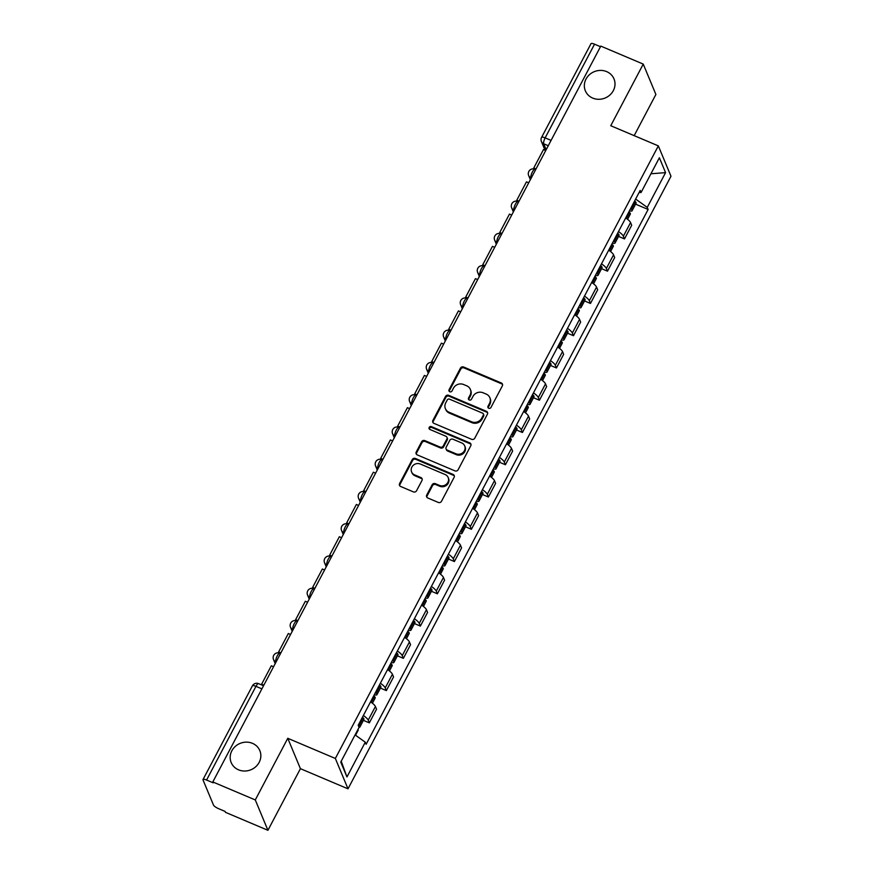 <?xml version="1.0" encoding="UTF-8"?>
<svg xmlns="http://www.w3.org/2000/svg" width="874" height="874" viewBox="0 0 874 874"><rect width="100%" height="100%" fill="white"/><g stroke="black" fill="none" stroke-linecap="round" stroke-linejoin="round"><path stroke-width="1.31" d="M488.752 408.267A1.661 1.529 -22.6 0 0 490.959 407.459L502.332 385.893A2.382 2.185 -22.6 0 0 501.315 382.976L463.613 367.004A2.382 2.185 -22.6 0 0 460.445 368.151L449.072 389.717A1.661 1.529 -22.6 0 0 449.793 391.76A1.661 1.529 -22.6 0 0 452.011 390.962L453.475 388.165A7.615 6.992 -22.6 0 1 463.602 384.516L466.749 385.838A7.615 6.992 -22.6 0 1 470.354 389.411A7.615 6.992 -22.6 0 1 470.026 395.179L468.551 397.965A1.661 1.529 -22.6 0 0 469.272 400.008A1.661 1.529 -22.6 0 0 471.479 399.21L472.954 396.425A7.615 6.992 -22.6 0 1 483.082 392.765L486.228 394.098A7.615 6.992 -22.6 0 1 489.833 397.659A7.615 6.992 -22.6 0 1 489.506 403.427L488.031 406.224A1.661 1.529 -22.6 0 0 488.752 408.267M252.488 743.348A15.513 14.246 -22.6 0 0 235.259 746.44A15.513 14.246 -22.6 0 0 231.184 762.543A15.513 14.246 -22.6 0 0 238.526 769.819A15.513 14.246 -22.6 0 0 255.754 766.727A15.513 14.246 -22.6 0 0 259.829 750.613A15.513 14.246 -22.6 0 0 252.488 743.348M606.654 71.613A15.513 14.246 -22.6 0 0 589.426 74.705A15.513 14.246 -22.6 0 0 585.351 90.82A15.513 14.246 -22.6 0 0 592.692 98.085A15.513 14.246 -22.6 0 0 609.921 94.993A15.513 14.246 -22.6 0 0 613.996 78.889A15.513 14.246 -22.6 0 0 606.654 71.613M426.72 495.045A2.382 2.185 -22.6 0 0 427.747 497.962L438.322 502.441A2.382 2.185 -22.6 0 0 441.49 501.305L454.119 477.346A2.382 2.185 -22.6 0 0 453.093 474.429L415.39 458.457A2.382 2.185 -22.6 0 0 412.233 459.604L399.604 483.551A2.382 2.185 -22.6 0 0 400.62 486.468L413.402 491.887A2.382 2.185 -22.6 0 0 416.559 490.74L421.967 480.492A2.382 2.185 -22.6 0 0 420.94 477.575L414.604 474.888A6.369 5.845 -22.6 0 1 413.271 465.296A6.369 5.845 -22.6 0 1 420.339 464.028L445.15 474.538A6.369 5.845 -22.6 0 1 446.494 484.13A6.369 5.845 -22.6 0 1 439.425 485.398L435.296 483.65A2.382 2.185 -22.6 0 0 432.127 484.797L426.72 495.045L427.091 495.929A2.382 2.185 -22.6 0 0 426.862 497.262M335.354 758.457L287.775 738.301L255.284 799.939L212.819 781.946L600.788 46.104L643.242 64.097L610.751 125.725L658.33 145.882L335.354 758.457L348.005 788.829L670.981 176.242L658.33 145.882M471.61 439.305A2.382 2.185 -22.6 0 0 474.779 438.169L487.408 414.21A2.382 2.185 -22.6 0 0 486.381 411.293L448.679 395.321A2.382 2.185 -22.6 0 0 445.511 396.468L432.881 420.427A2.382 2.185 -22.6 0 0 433.908 423.344L471.61 439.305M470.758 445.784L458.129 469.731A2.382 2.185 -22.6 0 1 454.972 470.878L417.269 454.906A2.382 2.185 -22.6 0 1 416.243 451.989L421.65 441.741A2.382 2.185 -22.6 0 1 424.808 440.594L440.103 447.073A2.382 2.185 -22.6 0 0 443.271 445.926L446.854 439.13A2.382 2.185 -22.6 0 0 445.827 436.213L429.91 429.462A1.661 1.529 -22.6 0 1 429.56 426.96A1.661 1.529 -22.6 0 1 431.406 426.621L469.731 442.856A2.382 2.185 -22.6 0 1 470.758 445.784M255.284 799.939L267.925 830.3L225.459 812.317L225.099 811.433L218.478 808.625A4.851 1.278 -152.2 0 1 213.475 805.041L203.041 779.99A4.851 1.278 -152.2 0 1 203.019 779.542L252.411 685.85A4.851 1.278 27.8 0 1 255.962 686.341L206.57 780.034A4.851 1.278 -152.2 0 0 203.019 779.542M634.174 135.645L655.893 94.458L643.242 64.097M267.925 830.3L300.416 768.672L348.005 788.829M212.819 781.946L213.19 782.831L206.57 780.034M551.068 140.386L545.147 137.874A4.851 1.278 27.8 0 0 541.585 137.382L590.988 43.7A4.851 1.278 27.8 0 1 594.539 44.192L545.147 137.874A4.851 1.42 113 0 0 543.694 143.784L546.163 149.705M600.471 46.704L594.539 44.192M618.497 231.577A11.154 2.95 27.8 0 1 623.37 236.22L630.569 222.575A11.154 2.95 -152.2 0 0 625.697 217.921M630.569 222.575L631.694 225.273L624.495 238.919L618.563 236.406M623.37 236.22L624.495 238.919M601.552 268.668L607.485 271.18L614.684 257.535L613.559 254.837A11.154 2.95 -152.2 0 0 608.686 250.183M601.487 263.839A11.154 2.95 27.8 0 1 606.359 268.482L607.485 271.18M584.542 300.929L590.474 303.453L597.674 289.797L596.549 287.098A11.154 2.95 -152.2 0 0 591.676 282.455M584.477 296.1A11.154 2.95 27.8 0 1 589.349 300.743L590.474 303.453M567.532 333.202L573.464 335.714L580.664 322.058L579.538 319.36A11.154 2.95 -152.2 0 0 574.666 314.716M567.466 328.362A11.154 2.95 27.8 0 1 572.339 333.016L573.464 335.714M550.522 365.463L556.454 367.976L563.654 354.32L562.528 351.621A11.154 2.95 -152.2 0 0 557.656 346.978M550.456 360.623A11.154 2.95 27.8 0 1 555.329 365.277L556.454 367.976M533.511 397.725L539.444 400.237L546.643 386.592L545.518 383.883A11.154 2.95 -152.2 0 0 540.645 379.24M533.446 392.885A11.154 2.95 27.8 0 1 538.318 397.539L539.444 400.237M516.501 429.986L522.433 432.499L529.633 418.854L528.508 416.155A11.154 2.95 -152.2 0 0 523.635 411.501M516.436 425.146A11.154 2.95 27.8 0 1 521.308 429.8L522.433 432.499M499.491 462.248L505.423 464.76L512.623 451.115L511.498 448.417A11.154 2.95 -152.2 0 0 506.625 443.763M499.425 457.419A11.154 2.95 27.8 0 1 504.298 462.062L505.423 464.76M482.481 494.509L488.413 497.022L495.613 483.377L494.487 480.678A11.154 2.95 -152.2 0 0 489.615 476.024M482.415 489.68A11.154 2.95 27.8 0 1 487.288 494.323L488.413 497.022M465.471 526.771L471.403 529.283L478.602 515.638L477.477 512.94A11.154 2.95 -152.2 0 0 472.605 508.286M465.405 521.942A11.154 2.95 27.8 0 1 470.278 526.585L471.403 529.283M448.46 559.032L454.393 561.556L461.592 547.9L460.467 545.201A11.154 2.95 -152.2 0 0 455.594 540.547M448.395 554.203A11.154 2.95 27.8 0 1 453.267 558.847L454.393 561.556M431.45 591.294L437.382 593.817L444.582 580.161L443.457 577.463A11.154 2.95 -152.2 0 0 438.584 572.82M431.385 586.465A11.154 2.95 27.8 0 1 436.257 591.119L437.382 593.817M414.44 623.566L420.372 626.079L427.572 612.423L426.446 609.724A11.154 2.95 -152.2 0 0 421.574 605.081M414.374 618.726A11.154 2.95 27.8 0 1 419.247 623.38L420.372 626.079M397.43 655.828L403.362 658.341L410.562 644.684L409.436 641.986A11.154 2.95 -152.2 0 0 404.564 637.343M397.364 650.988A11.154 2.95 27.8 0 1 402.237 655.642L403.362 658.341M380.419 688.089L386.352 690.602L393.551 676.957L392.426 674.247A11.154 2.95 -152.2 0 0 387.553 669.604M380.354 683.25A11.154 2.95 27.8 0 1 385.226 687.904L386.352 690.602M363.409 720.351L369.341 722.864L376.541 709.218L375.416 706.52A11.154 2.95 -152.2 0 0 370.543 701.866M363.344 715.511A11.154 2.95 27.8 0 1 368.216 720.165L369.341 722.864M639.113 192.488L641.057 192.509L659.378 157.768L665.573 172.637L647.252 207.378L635.638 199.075M355.084 734.914L365.277 742.201L366.14 744.277L648.126 209.465L647.252 207.378M365.277 742.201L346.956 776.942L340.762 762.073L359.083 727.332L358.22 725.245L640.194 190.434L641.057 192.509M287.775 738.301L300.416 768.672M635.573 204.145L648.126 209.465M665.573 172.637L650.933 173.773M341.21 761.232L346.956 776.942M488.216 407.896A1.661 1.529 -22.6 0 1 488.402 407.109L489.866 404.312A7.615 6.992 -22.6 0 0 490.194 398.544L489.833 397.659M470.354 389.411L470.715 390.296A7.615 6.992 -22.6 0 1 470.398 396.064L468.923 398.85A1.661 1.529 -22.6 0 0 468.737 399.637M502.572 384.56A2.382 2.185 -22.6 0 0 501.676 383.861L463.974 367.888A2.382 2.185 -22.6 0 0 460.817 369.036L449.444 390.602A1.661 1.529 -22.6 0 0 449.269 391.388M487.637 412.878A2.382 2.185 -22.6 0 0 486.752 412.178L449.05 396.206A2.382 2.185 -22.6 0 0 445.882 397.353L433.253 421.312A2.382 2.185 -22.6 0 0 433.023 422.645M483.289 415.205A1.661 1.529 -22.6 0 0 482.579 413.162L449.487 399.145A1.661 1.529 -22.6 0 0 447.269 399.942L445.718 402.881A7.615 6.992 -22.6 0 0 445.39 408.65A7.615 6.992 -22.6 0 0 448.996 412.222L471.61 421.803A7.615 6.992 -22.6 0 0 481.738 418.143L483.289 415.205L483.661 416.09A1.661 1.529 -22.6 0 0 483.737 414.822L483.366 413.937M445.39 408.65L445.762 409.535A7.615 6.992 -22.6 0 0 449.367 413.107L448.996 412.222M483.661 416.09L482.109 419.028A7.615 6.992 -22.6 0 1 471.982 422.688L449.367 413.107M446.953 437.328L447.324 438.213A2.382 2.185 -22.6 0 1 447.215 440.015L443.631 446.811A2.382 2.185 -22.6 0 1 440.474 447.958L425.179 441.479A2.382 2.185 -22.6 0 0 422.011 442.626L416.614 452.874A2.382 2.185 -22.6 0 0 416.374 454.207M470.999 444.44A2.382 2.185 -22.6 0 0 470.103 443.752L431.778 427.506A1.661 1.529 -22.6 0 0 429.385 429.101M455.966 453.792A6.369 5.845 -22.6 0 0 464.706 445.915A6.369 5.845 -22.6 0 0 461.691 442.932L452.951 439.229A2.382 2.185 -22.6 0 0 449.782 440.365L446.199 447.171A2.382 2.185 -22.6 0 0 447.226 450.088L455.966 453.792L456.337 454.677A6.369 5.845 -22.6 0 0 465.077 446.8L464.706 445.915M446.101 448.974L446.461 449.859A2.382 2.185 -22.6 0 0 447.586 450.973L447.226 450.088M456.337 454.677L447.586 450.973M448.165 477.521L448.537 478.406A6.369 5.845 -22.6 0 1 439.797 486.283L435.656 484.535A2.382 2.185 -22.6 0 0 432.499 485.682L427.091 495.929M411.599 471.905L411.96 472.79A6.369 5.845 -22.6 0 0 414.975 475.773L414.604 474.888M422.208 479.149A2.382 2.185 -22.6 0 0 421.312 478.46L414.975 475.773M454.349 476.013A2.382 2.185 -22.6 0 0 453.464 475.314L415.762 459.342A2.382 2.185 -22.6 0 0 412.594 460.489L399.964 484.436A2.382 2.185 -22.6 0 0 399.735 485.78M628.909 211.825A18.43 4.873 27.8 0 1 629.433 212.349L629.597 212.513A6.118 1.617 27.8 0 1 630.34 214.064L627.587 219.298M629.455 210.798A6.118 1.617 -152.2 0 0 632.088 210.754A6.118 1.617 -152.2 0 0 631.345 209.203L631.181 209.039A18.43 4.873 -152.2 0 0 630.657 208.515M634.633 200.965A18.43 4.873 27.8 0 1 635.158 201.49L635.322 201.654A6.118 1.617 27.8 0 1 636.064 203.205L632.088 210.754M534.189 168.988L533.774 167.994L543.475 149.585L545.726 150.536M533.774 167.994L536.024 168.944M611.898 244.086A18.43 4.873 27.8 0 1 612.423 244.611L612.587 244.775A6.118 1.617 27.8 0 1 613.329 246.326L610.576 251.559M612.445 243.059A6.118 1.617 -152.2 0 0 615.077 243.016A6.118 1.617 -152.2 0 0 614.335 241.464L614.171 241.3A18.43 4.873 -152.2 0 0 613.646 240.776M617.623 233.227A18.43 4.873 27.8 0 1 618.147 233.751L618.311 233.915A6.118 1.617 27.8 0 1 619.054 235.467L615.077 243.016M517.179 201.249L516.763 200.255L526.465 181.847L528.715 182.797M516.763 200.255L519.014 201.206M594.888 276.348A18.43 4.873 27.8 0 1 595.413 276.872L595.576 277.036A6.118 1.617 27.8 0 1 596.319 278.588L593.566 283.821M595.434 275.321A6.118 1.617 -152.2 0 0 598.067 275.277A6.118 1.617 -152.2 0 0 597.324 273.726L597.161 273.562A18.43 4.873 -152.2 0 0 596.636 273.038M600.613 265.488A18.43 4.873 27.8 0 1 601.137 266.013L601.301 266.177A6.118 1.617 27.8 0 1 602.044 267.728L598.067 275.277M500.168 233.511L499.753 232.517L509.455 214.108L511.705 215.059M499.753 232.517L502.004 233.467M577.878 308.609A18.43 4.873 27.8 0 1 578.402 309.134L578.566 309.298A6.118 1.617 27.8 0 1 579.309 310.849L576.556 316.082M578.424 307.582A6.118 1.617 -152.2 0 0 581.057 307.539A6.118 1.617 -152.2 0 0 580.314 305.987L580.15 305.824A18.43 4.873 -152.2 0 0 579.626 305.299M583.603 297.75A18.43 4.873 27.8 0 1 584.127 298.274L584.291 298.438A6.118 1.617 27.8 0 1 585.034 299.99L581.057 307.539M483.158 265.772L482.743 264.778L492.444 246.37L494.695 247.32M482.743 264.778L484.994 265.729M560.868 340.871A18.43 4.873 27.8 0 1 561.392 341.395L561.556 341.559A6.118 1.617 27.8 0 1 562.299 343.111L559.546 348.344M561.414 339.844A6.118 1.617 -152.2 0 0 564.047 339.8A6.118 1.617 -152.2 0 0 563.304 338.249L563.14 338.085A18.43 4.873 -152.2 0 0 562.616 337.561M566.592 330.022A18.43 4.873 27.8 0 1 567.117 330.536L567.281 330.7A6.118 1.617 27.8 0 1 568.024 332.251L564.047 339.8M466.148 298.034L465.733 297.04L475.434 278.642L477.685 279.593M465.733 297.04L467.983 297.99M543.857 373.132A18.43 4.873 27.8 0 1 544.382 373.657L544.546 373.821A6.118 1.617 27.8 0 1 545.289 375.372L542.536 380.605M544.404 372.106A6.118 1.617 -152.2 0 0 547.037 372.062A6.118 1.617 -152.2 0 0 546.294 370.51L546.13 370.347A18.43 4.873 -152.2 0 0 545.605 369.833M549.582 362.284A18.43 4.873 27.8 0 1 550.107 362.797L550.27 362.961A6.118 1.617 27.8 0 1 551.013 364.513L547.037 372.062M449.138 330.296L448.723 329.301L458.424 310.904L460.674 311.854M448.723 329.301L450.973 330.252M526.847 405.405A18.43 4.873 27.8 0 1 527.372 405.918L527.535 406.082A6.118 1.617 27.8 0 1 528.278 407.634L525.525 412.867M527.393 404.378A6.118 1.617 -152.2 0 0 530.026 404.323A6.118 1.617 -152.2 0 0 529.283 402.783L529.12 402.608A18.43 4.873 -152.2 0 0 528.595 402.095M532.572 394.545A18.43 4.873 27.8 0 1 533.096 395.059L533.26 395.234A6.118 1.617 27.8 0 1 534.003 396.774L530.026 404.323M432.127 362.557L431.712 361.574L441.414 343.165L443.664 344.116M431.712 361.574L433.963 362.524M509.837 437.666A18.43 4.873 27.8 0 1 510.361 438.18L510.525 438.355A6.118 1.617 27.8 0 1 511.268 439.895L508.515 445.139M510.383 436.639A6.118 1.617 -152.2 0 0 513.016 436.596A6.118 1.617 -152.2 0 0 512.273 435.044L512.109 434.881A18.43 4.873 -152.2 0 0 511.585 434.356M515.562 426.807A18.43 4.873 27.8 0 1 516.086 427.331L516.25 427.495A6.118 1.617 27.8 0 1 516.993 429.047L513.016 436.596M415.117 394.829L414.702 393.835L424.403 375.427L426.654 376.377M414.702 393.835L416.953 394.786M492.827 469.928A18.43 4.873 27.8 0 1 493.351 470.452L493.515 470.616A6.118 1.617 27.8 0 1 494.258 472.168L491.505 477.401M493.373 468.901A6.118 1.617 -152.2 0 0 496.006 468.857A6.118 1.617 -152.2 0 0 495.263 467.306L495.099 467.142A18.43 4.873 -152.2 0 0 494.575 466.618M498.551 459.068A18.43 4.873 27.8 0 1 499.076 459.593L499.24 459.757A6.118 1.617 27.8 0 1 499.983 461.308L496.006 468.857M398.107 427.091L397.692 426.097L407.393 407.688L409.644 408.639M397.692 426.097L399.942 427.047M475.817 502.189A18.43 4.873 27.8 0 1 476.341 502.714L476.505 502.878A6.118 1.617 27.8 0 1 477.248 504.429L474.495 509.662M476.363 501.163A6.118 1.617 -152.2 0 0 478.996 501.119A6.118 1.617 -152.2 0 0 478.253 499.567L478.089 499.404A18.43 4.873 -152.2 0 0 477.565 498.879M481.541 491.33A18.43 4.873 27.8 0 1 482.066 491.854L482.229 492.018A6.118 1.617 27.8 0 1 482.972 493.57L478.996 501.119M381.097 459.353L380.682 458.358L390.383 439.95L392.634 440.9M380.682 458.358L382.932 459.309M458.806 534.451A18.43 4.873 27.8 0 1 459.331 534.975L459.495 535.139A6.118 1.617 27.8 0 1 460.237 536.691L457.484 541.924M459.353 533.424A6.118 1.617 -152.2 0 0 461.985 533.38A6.118 1.617 -152.2 0 0 461.243 531.829L461.079 531.665A18.43 4.873 -152.2 0 0 460.554 531.141M464.531 523.592A18.43 4.873 27.8 0 1 465.055 524.116L465.219 524.28A6.118 1.617 27.8 0 1 465.962 525.831L461.985 533.38M364.087 491.614L363.671 490.62L373.373 472.211L375.623 473.162M363.671 490.62L365.922 491.57M441.796 566.713A18.43 4.873 27.8 0 1 442.32 567.237L442.484 567.401A6.118 1.617 27.8 0 1 443.227 568.952L440.474 574.185M442.342 565.686A6.118 1.617 -152.2 0 0 444.975 565.642A6.118 1.617 -152.2 0 0 444.232 564.091L444.068 563.927A18.43 4.873 -152.2 0 0 443.544 563.402M447.521 555.853A18.43 4.873 27.8 0 1 448.045 556.377L448.209 556.541A6.118 1.617 27.8 0 1 448.952 558.093L444.975 565.642M347.076 523.876L346.661 522.881L356.363 504.473L358.613 505.423M346.661 522.881L348.912 523.832M424.786 598.974A18.43 4.873 27.8 0 1 425.31 599.498L425.474 599.662A6.118 1.617 27.8 0 1 426.217 601.214L423.464 606.447M425.332 597.947A6.118 1.617 -152.2 0 0 427.965 597.903A6.118 1.617 -152.2 0 0 427.222 596.352L427.058 596.188A18.43 4.873 -152.2 0 0 426.534 595.664M430.511 588.115A18.43 4.873 27.8 0 1 431.035 588.639L431.199 588.803A6.118 1.617 27.8 0 1 431.942 590.354L427.965 597.903M330.066 556.137L329.651 555.143L339.352 536.734L341.603 537.685M329.651 555.143L331.901 556.093M407.776 631.236A18.43 4.873 27.8 0 1 408.3 631.76L408.464 631.924A6.118 1.617 27.8 0 1 409.207 633.475L406.454 638.708M408.322 630.209A6.118 1.617 -152.2 0 0 410.955 630.165A6.118 1.617 -152.2 0 0 410.212 628.614L410.048 628.45A18.43 4.873 -152.2 0 0 409.524 627.936M413.5 620.387A18.43 4.873 27.8 0 1 414.025 620.901L414.189 621.064A6.118 1.617 27.8 0 1 414.932 622.616L410.955 630.165M313.056 588.399L312.641 587.404L322.342 569.007L324.593 569.957M312.641 587.404L314.88 588.355M390.765 663.508A18.43 4.873 27.8 0 1 391.29 664.021L391.454 664.185A6.118 1.617 27.8 0 1 392.197 665.737L389.443 670.97M391.312 662.47A6.118 1.617 -152.2 0 0 393.945 662.426A6.118 1.617 -152.2 0 0 393.202 660.886L393.038 660.711A18.43 4.873 -152.2 0 0 392.513 660.198M396.49 652.649A18.43 4.873 27.8 0 1 397.014 653.162L397.178 653.337A6.118 1.617 27.8 0 1 397.921 654.877L393.945 662.426M296.046 620.66L295.631 619.666L305.332 601.268L307.582 602.219M295.631 619.666L297.87 620.627M373.755 695.77A18.43 4.873 27.8 0 1 374.28 696.283L374.443 696.458A6.118 1.617 27.8 0 1 375.186 697.998L372.433 703.231M374.301 694.743A6.118 1.617 -152.2 0 0 376.934 694.688A6.118 1.617 -152.2 0 0 376.191 693.148L376.028 692.973A18.43 4.873 -152.2 0 0 375.503 692.459M379.48 684.91A18.43 4.873 27.8 0 1 380.004 685.424L380.168 685.598A6.118 1.617 27.8 0 1 380.911 687.15L376.934 694.688M279.035 652.922L278.62 651.938L288.322 633.53L290.572 634.48M278.62 651.938L280.86 652.889M357.99 729.397A6.118 1.617 27.8 0 1 358.176 730.26L355.554 735.242M359.072 727.299A6.118 1.617 -152.2 0 0 359.924 726.96A6.118 1.617 -152.2 0 0 359.181 725.409L359.017 725.245A18.43 4.873 -152.2 0 0 358.493 724.721M362.47 717.172A18.43 4.873 27.8 0 1 362.994 717.696L363.158 717.86A6.118 1.617 27.8 0 1 363.901 719.411L359.924 726.96M261.982 685.085L261.61 684.2L271.311 665.791L273.562 666.742M261.61 684.2L263.85 685.15M548.26 145.718L543.694 143.784A4.851 4.457 -22.6 0 1 541.399 141.512L545.037 150.252M385.226 687.904L392.426 674.247M402.237 655.642L409.436 641.986M419.247 623.38L426.446 609.724M436.257 591.119L443.457 577.463M453.267 558.847L460.467 545.201M470.278 526.585L477.477 512.94M487.288 494.323L494.487 480.678M504.298 462.062L511.498 448.417M521.308 429.8L528.508 416.155M538.318 397.539L545.518 383.883M555.329 365.277L562.528 351.621M572.339 333.016L579.538 319.36M589.349 300.743L596.549 287.098M606.359 268.482L613.559 254.837M368.216 720.165L375.416 706.52M535.707 169.545L535.03 169.25A4.851 1.42 113 0 0 532.102 172.539A4.851 1.42 113 0 0 530.955 177.859A4.851 4.457 157.4 0 1 528.661 175.587L530.365 179.673M518.697 201.807L518.02 201.512A4.851 1.42 113 0 0 515.092 204.811A4.851 1.42 113 0 0 513.945 210.121A4.851 4.457 157.4 0 1 511.651 207.848L513.355 211.934M501.687 234.068L501.01 233.784A4.851 1.42 113 0 0 498.082 237.073A4.851 1.42 113 0 0 496.935 242.382A4.851 4.457 157.4 0 1 494.64 240.11L496.345 244.196M484.677 266.33L483.999 266.046A4.851 1.42 113 0 0 481.071 269.334A4.851 1.42 113 0 0 479.924 274.644A4.851 4.457 157.4 0 1 477.63 272.371L479.334 276.457M467.666 298.591L466.989 298.307A4.851 1.42 113 0 0 464.061 301.596A4.851 1.42 113 0 0 462.914 306.905A4.851 4.457 157.4 0 1 460.62 304.633L462.324 308.719M450.656 330.853L449.979 330.569A4.851 1.42 113 0 0 447.051 333.857A4.851 1.42 113 0 0 445.904 339.167A4.851 4.457 157.4 0 1 443.61 336.894L445.314 340.98M433.646 363.114L432.969 362.83A4.851 1.42 113 0 0 430.041 366.119A4.851 1.42 113 0 0 428.894 371.428A4.851 4.457 157.4 0 1 426.599 369.156L428.304 373.253M416.636 395.376L415.958 395.092A4.851 1.42 113 0 0 413.031 398.38A4.851 1.42 113 0 0 411.883 403.69A4.851 4.457 157.4 0 1 409.589 401.417L411.293 405.514M399.626 427.637L398.948 427.353A4.851 1.42 113 0 0 396.02 430.642A4.851 1.42 113 0 0 394.873 435.962A4.851 4.457 157.4 0 1 392.579 433.69L394.283 437.776M382.615 459.91L381.938 459.615A4.851 1.42 113 0 0 379.01 462.914A4.851 1.42 113 0 0 377.863 468.224A4.851 4.457 157.4 0 1 375.569 465.951L377.273 470.037M365.605 492.171L364.928 491.876A4.851 1.42 113 0 0 362 495.176A4.851 1.42 113 0 0 360.853 500.485A4.851 4.457 157.4 0 1 358.558 498.213L360.263 502.299M348.595 524.433L347.918 524.149A4.851 1.42 113 0 0 344.99 527.437A4.851 1.42 113 0 0 343.843 532.747A4.851 4.457 157.4 0 1 341.548 530.474L343.253 534.56M331.585 556.694L330.907 556.41A4.851 1.42 113 0 0 327.979 559.699A4.851 1.42 113 0 0 326.832 565.008A4.851 4.457 157.4 0 1 324.538 562.736L326.242 566.822M314.574 588.956L313.897 588.672A4.851 1.42 113 0 0 310.969 591.96A4.851 1.42 113 0 0 309.822 597.27A4.851 4.457 157.4 0 1 307.528 594.997L309.232 599.083M297.564 621.217L296.887 620.933A4.851 1.42 113 0 0 293.959 624.222A4.851 1.42 113 0 0 292.812 629.531A4.851 4.457 157.4 0 1 290.518 627.259L292.222 631.345M280.554 653.479L279.877 653.195A4.851 1.42 113 0 0 276.949 656.483A4.851 1.42 113 0 0 275.802 661.793A4.851 4.457 157.4 0 1 273.507 659.52L275.212 663.617M261.894 688.854L255.962 686.341A4.851 1.42 113 0 1 258.595 683.654A4.851 4.851 0 0 0 252.411 685.85M489.866 404.312L489.506 403.427M468.923 398.85L468.551 397.965M470.398 396.064L470.026 395.179M449.444 390.602L449.072 389.717M460.817 369.036L460.445 368.151M463.974 367.888L463.613 367.004M501.676 383.861L501.315 382.976M488.402 407.109L488.031 406.224M433.253 421.312L432.881 420.427M445.882 397.353L445.511 396.468M449.05 396.206L448.679 395.321M486.752 412.178L486.381 411.293M471.982 422.688L471.61 421.803M482.109 419.028L481.738 418.143M416.614 452.874L416.243 451.989M422.011 442.626L421.65 441.741M425.179 441.479L424.808 440.594M440.474 447.958L440.103 447.073M443.631 446.811L443.271 445.926M447.215 440.015L446.854 439.13M431.778 427.506L431.406 426.621M470.103 443.752L469.731 442.856M432.499 485.682L432.127 484.797M435.656 484.535L435.296 483.65M439.797 486.283L439.425 485.398M421.312 478.46L420.94 477.575M399.964 484.436L399.604 483.551M412.594 460.489L412.233 459.604M415.762 459.342L415.39 458.457M453.464 475.314L453.093 474.429M626.461 218.456L629.597 212.513M631.345 209.203L635.322 201.654M631.181 209.039L635.158 201.49M626.287 218.325L629.433 212.349M609.451 250.718L612.587 244.775M614.335 241.464L618.311 233.915M614.171 241.3L618.147 233.751M609.276 250.587L612.423 244.611M592.441 282.979L595.576 277.036M597.324 273.726L601.301 266.177M597.161 273.562L601.137 266.013M592.266 282.848L595.413 276.872M575.431 315.241L578.566 309.298M580.314 305.987L584.291 298.438M580.15 305.824L584.127 298.274M575.256 315.121L578.402 309.134M558.42 347.502L561.556 341.559M563.304 338.249L567.281 330.7M563.14 338.085L567.117 330.536M558.246 347.382L561.392 341.395M541.41 379.775L544.546 373.821M546.294 370.51L550.27 362.961M546.13 370.347L550.107 362.797M541.235 379.644L544.382 373.657M524.4 412.036L527.535 406.082M529.283 402.783L533.26 395.234M529.12 402.608L533.096 395.059M524.225 411.905L527.372 405.918M507.39 444.298L510.525 438.355M512.273 435.044L516.25 427.495M512.109 434.881L516.086 427.331M507.215 444.167L510.361 438.18M490.38 476.559L493.515 470.616M495.263 467.306L499.24 459.757M495.099 467.142L499.076 459.593M490.205 476.428L493.351 470.452M473.369 508.821L476.505 502.878M478.253 499.567L482.229 492.018M478.089 499.404L482.066 491.854M473.195 508.69L476.341 502.714M456.359 541.082L459.495 535.139M461.243 531.829L465.219 524.28M461.079 531.665L465.055 524.116M456.184 540.951L459.331 534.975M439.349 573.344L442.484 567.401M444.232 564.091L448.209 556.541M444.068 563.927L448.045 556.377M439.174 573.213L442.32 567.237M422.339 605.606L425.474 599.662M427.222 596.352L431.199 588.803M427.058 596.188L431.035 588.639M422.164 605.485L425.31 599.498M405.328 637.867L408.464 631.924M410.212 628.614L414.189 621.064M410.048 628.45L414.025 620.901M405.154 637.747L408.3 631.76M388.318 670.139L391.454 664.185M393.202 660.886L397.178 653.337M393.038 660.711L397.014 653.162M388.143 670.008L391.29 664.021M371.308 702.401L374.443 696.458M376.191 693.148L380.168 685.598M376.028 692.973L380.004 685.424M371.133 702.27L374.28 696.283M359.181 725.409L363.158 717.86M359.017 725.245L362.994 717.696M535.03 169.25A4.851 4.851 0 0 0 528.661 175.587M518.02 201.512A4.851 4.851 0 0 0 511.651 207.848M501.01 233.784A4.851 4.851 0 0 0 494.64 240.11M483.999 266.046A4.851 4.851 0 0 0 477.63 272.371M466.989 298.307A4.851 4.851 0 0 0 460.62 304.633M449.979 330.569A4.851 4.851 0 0 0 443.61 336.894M432.969 362.83A4.851 4.851 0 0 0 426.599 369.156M415.958 395.092A4.851 4.851 0 0 0 409.589 401.417M398.948 427.353A4.851 4.851 0 0 0 392.579 433.69M381.938 459.615A4.851 4.851 0 0 0 375.569 465.951M364.928 491.876A4.851 4.851 0 0 0 358.558 498.213M347.918 524.149A4.851 4.851 0 0 0 341.548 530.474M330.907 556.41A4.851 4.851 0 0 0 324.538 562.736M313.897 588.672A4.851 4.851 0 0 0 307.528 594.997M296.887 620.933A4.851 4.851 0 0 0 290.518 627.259M279.877 653.195A4.851 4.851 0 0 0 273.507 659.52M263.544 685.74L258.595 683.654M541.585 137.382A4.851 4.851 0 0 0 541.399 141.512"/></g></svg>
